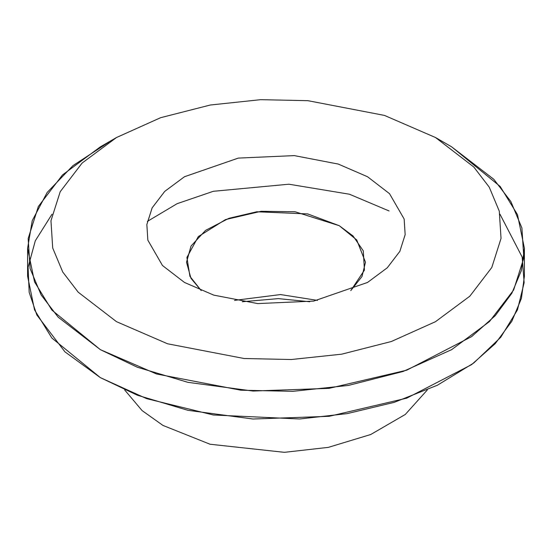 <?xml version="1.0" encoding="UTF-8"?>
<svg xmlns="http://www.w3.org/2000/svg" width="552" height="552" viewBox="0 0 552 552"><rect width="100%" height="100%" fill="white"/><g stroke="black" fill="none" stroke-linecap="round" stroke-linejoin="round"><path stroke-width="0.83" d="M116.506 137.517L100.354 146.839L62.521 174.922L38.364 206.489L28.173 238.519L30.098 268.527L41.152 294.961L58.201 317.2L100.354 349.651L156.561 373.994L240.872 390.216L292.843 391.327L348.319 385.448L403.001 371.496L451.639 349.657L489.472 321.575L513.636 290.007L523.827 257.97L521.902 227.969L510.855 201.535L493.805 179.29L451.646 146.839L435.493 137.51L473.775 166.98L489.258 187.176L499.291 211.181L501.037 238.429L491.784 267.513L469.842 296.183L435.493 321.678L391.327 341.515L341.674 354.177L291.29 359.518L244.101 358.51L167.546 343.779L116.506 321.678L78.225 292.215L62.742 272.019L52.709 248.014L50.963 220.765L60.216 191.682L82.151 163.012L116.506 137.517L160.673 117.68L210.326 105.011L260.703 99.67L307.899 100.678L384.454 115.409L435.493 137.517L384.454 115.409L307.899 100.678L260.703 99.67L210.326 105.011L160.673 117.68L116.506 137.51L82.151 163.012L60.216 191.682L50.963 220.765L52.709 248.014L62.742 272.019L78.225 292.215L116.506 321.678L167.546 343.779L244.101 358.51L291.297 359.518L341.674 354.177L391.327 341.509L435.493 321.678L469.849 296.176L491.784 267.513L501.037 238.423L499.291 211.181L489.258 187.176L473.775 166.98L435.493 137.51L451.646 146.839L500.147 186.438L517.479 214.631L524.4 248.248L521.405 270.445L511.856 293.243L495.234 315.675L471.587 336.651L406.721 370.192L329.13 388.339L252.988 391.044L187.949 382.343L137.372 367.246L100.354 349.651L51.853 310.051L34.521 281.858L27.6 248.248L32.251 220.634L47.168 192.455L72.974 165.614L108.82 142.174M27.6 248.248L27.6 276.221L34.521 309.831L51.853 338.024L100.354 377.63L137.372 395.218L187.949 410.322L252.988 419.016L329.13 416.311L406.721 398.164L471.587 364.63L495.234 343.648L511.856 321.216L521.405 298.425L524.4 276.221L524.4 248.248M184.465 282.445L162.495 265.533L147.846 240.168L146.846 224.526L152.152 207.835L164.744 191.378L184.465 176.743L238.305 158.093L294.306 155.609L338.245 164.061L367.535 176.743L389.505 193.655L404.154 219.027L405.154 234.662L399.848 251.36L387.256 267.81L367.535 282.445L313.695 301.095L257.694 303.586L213.755 295.127L184.465 282.445L213.755 295.127L257.694 303.586L313.695 301.095L367.535 282.445L387.256 267.81L399.848 251.353L405.154 234.662L404.154 219.027L389.505 193.655L367.535 176.743L338.245 164.061L294.306 155.609L238.312 158.093L184.465 176.743L164.744 191.378L152.159 207.835L146.846 224.526L147.846 240.161L162.495 265.533L184.465 282.445M124.669 389.947L142.078 410.578L162.944 425.419L210.05 444.236L284.383 452.329L328.371 447.361L370.751 434.5L405.285 414.462L427.331 389.947L405.285 414.462L370.751 434.5L328.371 447.361L284.383 452.329L210.05 444.236L162.944 425.419L142.078 410.578L124.669 389.947M499.981 214.21L522.192 257.135L524.145 282.7L517.452 309.907L500.74 337.3L473.713 363.037L437.398 385.234L394.156 402.367L347.153 413.62L299.653 418.982L213.307 414.987L146.701 398.675L100.354 377.63L64.901 351.81L36.853 314.999L29.166 292.312L28.083 267.265L35.307 240.775L52.019 214.21M389.056 210.947L349.457 194.228L288.924 184.209L213.327 191.296L177.088 203.695L147.322 221.428M309.727 301.751L278.325 298.611L242.273 301.751L278.325 298.611L309.727 301.751M451.646 146.839L435.493 137.517M234.496 300.392L280.478 294.561L317.503 300.392L280.478 294.561L234.496 300.392M350.782 290.6L362.002 276.504L365.479 262.234L356.744 239.968L339.273 225.706L307.719 213.928L256.859 211.768L228.907 218.302L205.544 230.384L191.04 246.026L186.521 262.234L190.957 278.298L201.218 290.6L189.929 276.359L186.907 257.432L198.306 236.601L225.464 219.599L261.158 211.285L295.072 211.761L339.273 225.706L353.025 235.939L363.285 250.849L364.423 270.142L350.782 290.6"/></g></svg>
